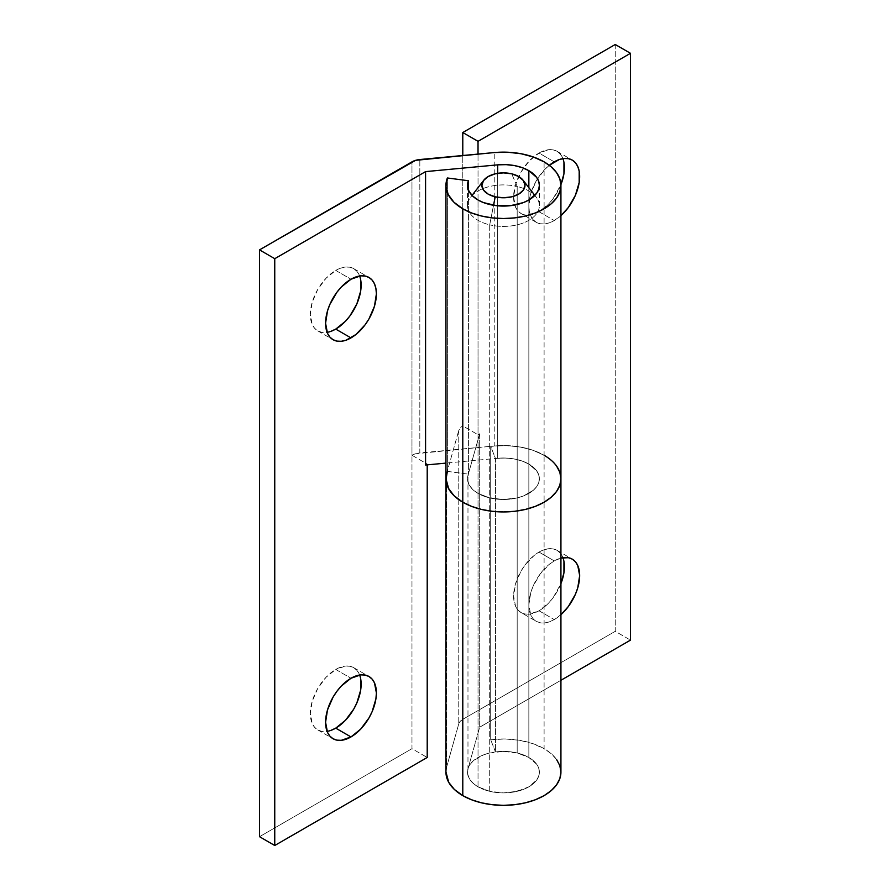 <?xml version="1.0" encoding="UTF-8"?>
<svg xmlns="http://www.w3.org/2000/svg" width="890" height="890" viewBox="0 0 890 890"><rect width="100%" height="100%" fill="white"/><g stroke="black" fill="none" stroke-linecap="round" stroke-linejoin="round"><path stroke-width="0.67" stroke-dasharray="4.45 3.34" d="M539.017 211.742A35.934 20.748 120 0 0 560.923 184.619L553.135 198.648L548.741 203.899L539.017 211.742L554.259 220.542L539.017 211.742L529.294 215.124L524.9 214.946L521.051 213.522A35.934 20.748 120 0 0 539.017 211.742M562.914 158.62A35.934 20.748 120 0 0 556.984 151.278A35.934 20.748 120 0 0 539.017 153.058L554.259 161.858L539.017 153.058L529.294 160.912L521.051 172.026L515.544 184.731L513.608 197.068L515.544 207.181L517.891 210.897L521.051 213.522L536.292 222.322L540.141 223.746L544.535 223.924L549.308 222.845L554.259 220.542L560.934 215.658A35.934 20.748 -60 0 1 554.259 220.542A35.934 20.748 -60 0 1 536.292 222.322A35.934 20.748 -60 0 1 529.939 196.735A35.934 20.748 -60 0 1 549.286 165.306M539.017 610.774A35.934 20.748 120 0 0 560.934 583.618L553.135 597.68L548.741 602.931L539.017 610.774L554.259 619.573L539.017 610.774L529.294 614.156L524.9 613.978L521.051 612.554A35.934 20.748 120 0 0 539.017 610.774M562.914 557.652A35.934 20.748 120 0 0 556.984 550.32A35.934 20.748 120 0 0 539.017 552.089L554.259 560.9A35.934 20.748 -60 0 1 560.934 558.075L554.259 560.9L549.308 564.327L540.141 573.994L533.132 586.132L530.785 592.562L528.849 604.911L530.785 615.023L533.132 618.739L536.292 621.354L540.141 622.789L544.535 622.956L549.308 621.876L554.259 619.573L560.934 614.69A35.934 20.748 -60 0 1 554.259 619.573A35.934 20.748 -60 0 1 536.292 621.354A35.934 20.748 -60 0 1 530.785 592.562A35.934 20.748 -60 0 1 554.259 560.9L539.017 552.089L534.056 555.516L524.9 565.195L521.051 571.057L515.544 583.762L513.608 596.111L515.544 606.212L517.891 609.939L521.051 612.554L536.292 621.354M560.934 772.153A57.494 33.197 0 0 0 544.101 748.679A57.494 33.197 0 0 0 490.702 739.779L490.702 446.368L495.474 458.506L495.474 751.917L504.474 751.416L513.408 752.217L521.707 754.286L528.849 757.479A35.934 20.748 0 0 0 495.474 751.917L495.474 458.506A35.934 20.748 180 0 1 528.849 464.068L528.849 757.479L528.849 464.068A35.934 20.748 180 0 1 539.373 478.742A35.934 20.748 180 0 1 517.19 497.911A35.934 20.748 180 0 1 478.03 493.416L478.03 786.816A35.934 20.748 0 0 0 517.19 791.321A35.934 20.748 0 0 0 539.373 772.153A35.934 20.748 0 0 0 528.849 757.479L536.637 764.21L538.684 768.103L539.373 772.153L538.684 776.191L536.637 780.085L528.849 786.816L517.19 791.321L503.44 792.901L489.689 791.321L478.03 786.816L478.03 493.416A35.934 20.748 180 0 1 467.506 478.742A35.934 20.748 180 0 1 467.973 475.416L479.677 433.786L479.677 727.197L467.973 768.827L467.973 475.416L467.973 768.827A35.934 20.748 0 0 0 467.506 772.153A35.934 20.748 0 0 0 478.03 786.816L472.79 782.977L469.241 778.528L467.606 773.722L467.973 768.827L479.677 727.197L479.677 433.786L478.03 434.732L478.03 154.081L478.03 434.732L462.789 425.932L462.789 719.331A14.373 8.299 0 0 0 458.762 723.87L446.691 766.835A57.494 33.197 0 0 0 445.946 772.153M556.562 759.448L551.244 753.708L544.101 748.679L544.101 455.268L544.101 748.679L532.665 743.562L519.382 740.258L505.097 738.967L490.702 739.779L490.702 446.368A57.494 33.197 180 0 1 544.101 455.268L532.665 450.151L519.382 446.847L505.097 445.556L490.702 446.368L495.474 458.506L504.474 458.005L513.408 458.806L521.707 460.875L528.849 464.068L536.637 470.799L538.684 474.693L539.373 478.742L538.684 482.792L536.637 486.685L533.321 490.268L523.409 495.997L517.19 497.911L503.44 499.49L489.689 497.911L478.03 493.416L472.79 489.567L469.241 485.117L467.606 480.311L467.973 475.416L479.677 433.786L478.03 434.732L462.789 425.932L462.789 155.516L462.789 425.932L460.152 428.012L458.762 430.471L458.762 723.87L458.762 430.471A14.373 8.299 180 0 1 462.789 425.932L462.789 719.331L460.152 721.423L458.762 723.87L446.691 766.835L446.691 473.424L446.691 766.835L445.946 771.942M446.691 473.424L458.762 430.471L446.691 473.424L445.946 478.531M495.474 751.917L490.702 739.779L495.474 751.917M615.246 44.5L615.246 631.31L462.789 719.331L615.246 631.31L630.487 640.121L615.246 631.31L615.246 44.5M563.937 162.292L562.491 157.619L560.144 153.903L556.984 151.278L553.135 149.854L548.741 149.676L539.017 153.058A35.934 20.748 120 0 0 515.544 184.731A35.934 20.748 120 0 0 521.051 213.522M563.937 561.323L562.491 556.651L560.144 552.935L556.984 550.32L553.135 548.885L548.741 548.718L543.968 549.798L539.017 552.089A35.934 20.748 120 0 0 515.544 583.762A35.934 20.748 120 0 0 521.051 612.554M560.934 680.272L479.677 727.197L560.934 680.272M549.308 165.284L544.535 169.712L536.292 180.826L530.785 193.531L528.849 205.868L529.339 211.319L530.785 215.981L533.132 219.696L536.292 222.322M556.562 466.037L551.244 460.297L544.101 455.268L544.101 161.858L544.101 455.268A57.494 33.197 -0 0 0 494.228 445.979L494.228 152.568L494.228 445.979L419.824 452.943L419.824 159.532L419.824 452.943A14.373 8.299 -0 0 0 411.97 455.268L411.97 161.858L411.97 748.679L427.211 757.479L411.97 748.679L259.513 836.7L411.97 748.679L411.97 455.268L427.211 464.068L427.211 464.869L427.211 464.068L411.97 455.268L415.586 453.755L494.228 445.979L507.79 445.645L521.106 447.147L533.433 450.418L544.101 455.268L551.244 460.297L556.562 466.037M517.179 186.488L511.683 173.828L517.179 186.488A35.934 20.748 180 0 1 539.373 205.657A35.934 20.748 180 0 1 489.7 224.836A35.934 20.748 -0 0 0 529.205 220.119A35.934 20.748 -0 0 0 536.247 197.191A35.934 20.748 -0 0 0 517.179 186.488L517.179 752.973L517.179 186.488A35.934 20.748 0 0 0 470.643 197.191A35.934 20.748 0 0 0 489.7 224.836L489.7 791.321A35.934 20.748 -0 0 0 539.373 772.153A35.934 20.748 -0 0 0 517.179 752.973A35.934 20.748 0 0 0 467.506 772.153A35.934 20.748 0 0 0 489.7 791.321L489.7 224.836A35.934 20.748 180 0 1 467.506 205.657A35.934 20.748 180 0 1 517.179 186.488M493.538 205.279L489.7 224.836L493.538 205.279M489.7 791.321L478.041 786.827L473.569 783.678L470.254 780.096L468.196 776.202L467.506 772.153L468.196 768.115L470.243 764.221L473.558 760.627L483.47 754.898L489.678 752.985L503.428 751.405L517.179 752.973L528.838 757.468L536.637 764.198L538.684 768.092L539.373 772.142L538.695 776.191L536.648 780.085L528.86 786.816L523.42 789.397L510.471 792.501L503.462 792.901L489.7 791.321M360.661 678.681L359.215 674.019L356.868 670.303L353.708 667.678L349.859 666.254L345.465 666.076L335.741 669.458L350.983 678.258L335.741 669.458A35.934 20.748 120 0 0 312.268 701.12A35.934 20.748 120 0 0 317.774 729.922A35.934 20.748 120 0 0 327.086 731.38M360.661 279.649L359.215 274.977L356.868 271.261L353.708 268.647L349.859 267.211L345.465 267.045L340.692 268.124L335.741 270.427L350.983 279.226L335.741 270.427A35.934 20.748 120 0 0 312.268 302.088A35.934 20.748 120 0 0 317.774 330.88A35.934 20.748 120 0 0 327.086 332.348M478.03 493.416L478.03 200.005L478.03 493.416A35.934 20.748 -0 0 0 517.19 497.911A35.934 20.748 -0 0 0 539.373 478.742A35.934 20.748 -0 0 0 528.849 464.068L528.849 187.645L528.849 464.068A35.934 20.748 -0 0 0 497.688 458.261L445.946 463.111L497.688 458.261L497.688 173.339L497.688 458.261L506.165 458.05L514.487 458.995L522.185 461.042L528.849 464.068L536.637 470.799L538.684 474.693L539.373 478.742L538.684 482.792L536.637 486.685L533.321 490.268L523.409 495.997L517.19 497.911L503.44 499.49L496.431 499.09L483.481 495.997L478.03 493.416A35.934 20.748 0 0 1 467.506 478.742A35.934 20.748 0 0 1 468.407 474.147L468.407 189.937L468.407 474.147L467.517 479.332L468.919 484.494L472.49 489.289L478.03 493.416M560.934 478.742A57.494 33.197 -0 0 0 544.101 455.268M447.381 471.377L468.407 474.147L447.381 471.377L447.381 177.978L447.381 471.377A57.494 33.197 0 0 0 445.946 478.742L445.946 478.931M359.627 675.02A35.934 20.748 120 0 0 353.708 667.678A35.934 20.748 120 0 0 335.741 669.458L326.018 677.301L317.774 688.426L312.268 701.12L310.332 713.469L312.268 723.581L314.615 727.297L317.774 729.922L321.624 731.346L326.018 731.513L330.78 730.434M359.627 275.978A35.934 20.748 120 0 0 353.708 268.647A35.934 20.748 120 0 0 335.741 270.427L326.018 278.27L317.774 289.384L312.268 302.088L310.332 314.437L312.268 324.55L314.615 328.265L317.774 330.88L321.624 332.304L326.018 332.482L330.78 331.403M425.576 465.014L427.211 464.068L425.576 465.014M556.984 151.278L572.226 160.078M556.984 550.32L572.226 559.12M539.373 205.657L539.373 185.331M467.506 205.657L467.506 185.331M536.247 197.191L534.857 195.399M470.643 197.191L472.023 195.399M317.774 729.922L333.016 738.722M317.774 330.88L333.016 339.68M353.708 268.647L368.95 277.446M353.708 667.678L368.95 676.478"/><path stroke-width="1.33" d="M563.937 162.292L563.937 173.739L560.923 184.619A35.934 20.748 120 0 0 562.914 158.62M554.259 161.858A35.934 20.748 -60 0 1 572.226 160.078A35.934 20.748 -60 0 1 560.934 215.658L568.376 207.448L575.385 195.311L579.179 182.539L579.179 171.091L577.732 166.419L575.385 162.703L572.226 160.078L568.376 158.654L563.982 158.487L559.22 159.566L549.286 165.306A35.934 20.748 -60 0 1 554.259 161.858M563.937 561.323L563.937 572.771L560.934 583.618A35.934 20.748 120 0 0 562.914 557.652M560.934 558.075A35.934 20.748 -60 0 1 572.226 559.12A35.934 20.748 -60 0 1 560.934 614.69L568.376 606.479L575.385 594.342L577.732 587.912L579.668 575.563L577.732 565.45L575.385 561.735L572.226 559.12L568.376 557.696L560.934 558.075M544.101 455.268A57.494 33.197 180 0 1 560.934 478.742A57.494 33.197 180 0 1 525.445 509.414A57.494 33.197 180 0 1 462.789 502.216L462.789 795.627A57.494 33.197 0 0 0 525.445 802.813A57.494 33.197 0 0 0 560.934 772.153L559.832 765.678L556.562 759.448M445.946 478.531L448.727 488.944L454.389 496.064L462.789 502.216A57.494 33.197 0 0 1 445.946 478.742L445.946 772.153A57.494 33.197 0 0 0 462.789 795.627L462.789 502.216A57.494 33.197 180 0 1 445.946 478.742A57.494 33.197 180 0 1 446.691 473.424M462.789 132.521L478.03 141.321L630.487 53.3L615.246 44.5L462.789 132.521L615.246 44.5L630.487 53.3L630.487 640.121L630.487 53.3L478.03 141.321L462.789 132.521L462.789 155.516L462.789 132.521M630.487 640.121L560.934 680.272L630.487 640.121M478.03 154.081L478.03 141.321L478.03 154.081M445.946 771.942L448.727 782.343L454.389 789.463L462.789 795.627L471.5 799.754L481.434 802.813L492.226 804.705L503.44 805.339L514.665 804.705L525.445 802.813L535.391 799.754L544.101 795.627L551.244 790.587L556.562 784.858L559.832 778.628L560.934 772.153L560.934 478.742L559.832 472.267L556.562 466.037L559.832 472.267L560.934 478.742L559.832 485.217L560.934 478.742L560.934 185.331A57.494 33.197 180 0 1 525.445 216.003A57.494 33.197 180 0 1 462.789 208.805L462.789 502.216L471.5 506.343L481.434 509.414L492.226 511.294L503.44 511.939L514.665 511.294L525.445 509.414L535.391 506.343L544.101 502.216L551.244 497.187L556.562 491.447L559.832 485.217L556.562 491.447L551.244 497.187L544.101 502.216L535.391 506.343L525.445 509.414L514.665 511.294L503.44 511.939L492.226 511.294L481.434 509.414L471.5 506.343L462.789 502.216A57.494 33.197 -0 0 0 525.445 509.414A57.494 33.197 -0 0 0 560.934 478.742M495.196 196.835L493.538 205.279L495.196 196.835L488.198 194.142L483.526 190.104L481.879 185.343L483.515 180.57L488.187 176.532L495.185 173.839L503.428 172.883L511.683 173.828A21.56 12.449 180 0 1 523.12 180.247A21.56 12.449 180 0 1 518.903 194.009A21.56 12.449 180 0 1 495.196 196.835A21.56 12.449 180 0 1 483.76 180.247A21.56 12.449 180 0 1 511.683 173.828L518.681 176.532L523.353 180.57L525 185.331L523.365 190.093L518.692 194.131L511.705 196.835L503.451 197.78L495.196 196.835M327.086 731.38A35.934 20.748 120 0 0 335.741 728.142L350.983 736.942A35.934 20.748 -60 0 1 333.016 738.722A35.934 20.748 -60 0 1 327.509 709.92A35.934 20.748 -60 0 1 350.983 678.258L341.259 686.101L336.865 691.352L333.016 697.226L327.509 709.92L325.573 722.268L327.509 732.381L329.856 736.097L333.016 738.722L336.865 740.146L341.259 740.324L350.983 736.942L360.706 729.088L368.95 717.974L372.109 711.7L375.903 698.939L376.392 692.932L374.456 682.819L372.109 679.103L368.95 676.478L365.1 675.054L360.706 674.876L350.983 678.258A35.934 20.748 -60 0 1 368.95 676.478A35.934 20.748 -60 0 1 374.456 705.269A35.934 20.748 -60 0 1 350.983 736.942L335.741 728.142L345.465 720.288L353.708 709.174L356.868 702.9L360.661 690.128L360.661 678.681M327.086 332.348A35.934 20.748 120 0 0 335.741 329.1L350.983 337.911A35.934 20.748 -60 0 1 333.016 339.68A35.934 20.748 -60 0 1 327.509 310.888A35.934 20.748 -60 0 1 350.983 279.226L341.259 287.07L336.865 292.32L329.856 304.458L327.509 310.888L325.573 323.237L327.509 333.349L329.856 337.065L333.016 339.68L336.865 341.115L341.259 341.282L346.032 340.203L355.944 334.484L365.1 324.805L368.95 318.943L374.456 306.238L376.392 293.889L375.903 288.449L374.456 283.788L372.109 280.061L368.95 277.446L365.1 276.022L360.706 275.844L350.983 279.226A35.934 20.748 -60 0 1 368.95 277.446A35.934 20.748 -60 0 1 374.456 306.238A35.934 20.748 -60 0 1 350.983 337.911L335.741 329.1L345.465 321.257L349.859 316.006L356.868 303.868L360.661 291.097L360.661 279.649M478.03 200.005A35.934 20.748 180 0 1 467.506 185.331A35.934 20.748 180 0 1 468.407 180.737L468.407 189.937L468.407 180.737L447.381 177.978L468.407 180.737L467.517 185.932L468.919 191.083L472.49 195.878L478.03 200.005L483.481 202.586L496.431 205.679L510.448 205.679L523.409 202.586L528.849 200.005L536.637 193.275L538.684 189.381L539.373 185.331A35.934 20.748 180 0 1 517.19 204.5A35.934 20.748 180 0 1 478.03 200.005M528.849 170.669A35.934 20.748 180 0 1 539.373 185.331L538.684 181.282L536.637 177.399L528.849 170.669L528.849 187.645L528.849 170.669L522.185 167.632L514.487 165.596L506.165 164.65L497.688 164.85L497.688 173.339L497.688 164.85A35.934 20.748 180 0 1 528.849 170.669M560.934 185.331L559.832 178.857L556.562 172.627L551.244 166.886L544.101 161.858L533.433 157.018L521.106 153.748L507.79 152.234L494.228 152.568L415.586 160.345L259.513 249.879L274.754 258.69L425.576 171.614L425.576 465.014L445.946 463.111L425.576 465.014L425.576 171.614L274.754 258.69L274.754 845.5L259.513 836.7L259.513 249.879L274.754 258.69L274.754 845.5L427.211 757.479L427.211 464.869L427.211 757.479L274.754 845.5L259.513 836.7L259.513 249.879L411.97 161.858A14.373 8.299 180 0 1 419.824 159.532L494.228 152.568A57.494 33.197 180 0 1 544.101 161.858A57.494 33.197 180 0 1 560.934 185.331L559.832 191.806L556.562 198.036L551.244 203.777L544.101 208.805L535.391 212.933L525.445 216.003L514.665 217.894L503.44 218.528L492.226 217.894L481.434 216.003L471.5 212.933L462.789 208.805A57.494 33.197 180 0 1 445.946 185.331A57.494 33.197 180 0 1 447.381 177.978L445.968 186.288L448.204 194.532L453.922 202.208L462.789 208.805L462.789 502.216L453.922 495.608L448.204 487.943L445.968 479.699L447.381 471.377M425.576 171.614L497.688 164.85L425.576 171.614M330.78 730.434L335.741 728.142A35.934 20.748 120 0 0 359.627 675.02M330.78 331.403L335.741 329.1A35.934 20.748 120 0 0 359.627 275.978M534.857 195.399L523.142 180.281M472.023 195.399L483.737 180.281M445.946 478.742L445.946 185.331"/></g></svg>
